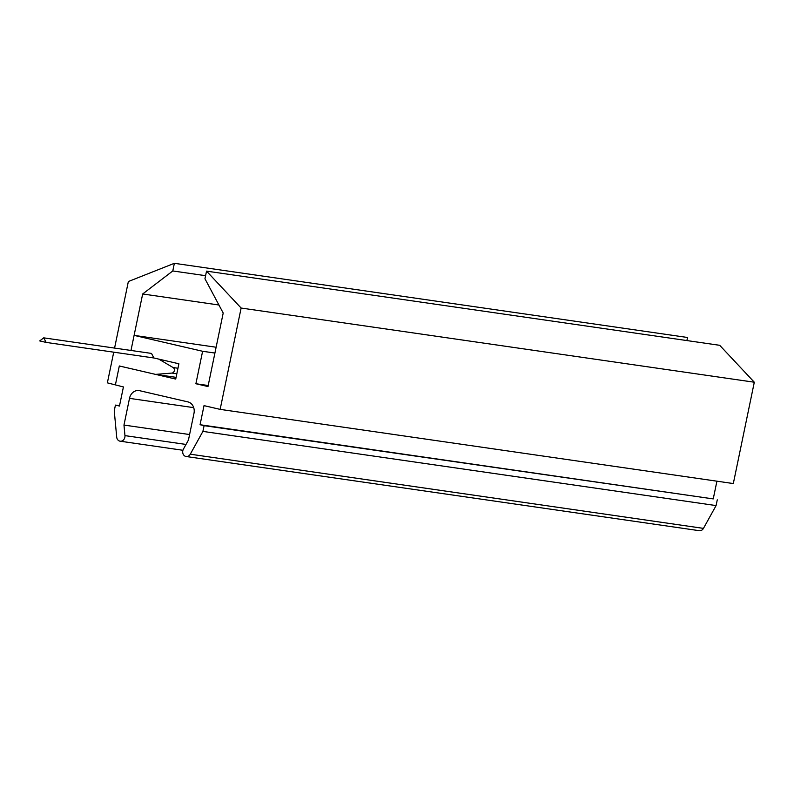 <?xml version="1.0" encoding="UTF-8"?>
<svg xmlns="http://www.w3.org/2000/svg" width="794" height="794" viewBox="0 0 794 794"><rect width="100%" height="100%" fill="white"/><g stroke="black" fill="none" stroke-linecap="round" stroke-linejoin="round"><path stroke-width="1.19" d="M114.574 348.09L128.36 281.523L174.362 263.31L172.784 270.952L142.672 293.978L130.98 350.462L134.097 335.376L216.117 347.236M142.672 293.978L218.926 305.005M174.362 263.31L687.535 337.49L686.899 340.566M172.784 270.952L205.586 275.687M182.928 450.277L120.142 441.196A4.883 4.129 -81.8 0 1 116.708 437.127L114.247 410.826L115.438 405.099L119.467 406.032L123.427 386.936L107.369 382.857L113.731 352.179M46.151 342.413L153.917 357.985L178.898 363.781L175.732 379.066L119.318 365.974L115.398 384.892L119.318 365.974L155.584 374.391L171.941 373.071A2.928 2.481 98.2 0 0 173.092 367.543L158.75 359.106L153.917 357.985L151.485 353.419L43.72 337.847L46.151 342.413L39.7 340.914L43.72 337.847M176.089 377.349L155.584 374.391M120.142 441.196A4.883 4.129 -81.8 0 0 124.956 435.618L123.973 425.068L129.501 398.36A9.756 8.268 98.2 0 1 138.96 390.569A9.756 8.268 98.2 0 1 139.546 390.678L187.9 401.893A9.756 8.268 98.2 0 1 193.984 413.317L188.456 440.025L183.384 449.166A4.883 4.129 -81.8 0 0 186.133 456.51A4.883 4.129 -81.8 0 0 190.282 454.198L202.907 431.4L204.098 425.663L200.068 424.73L204.018 405.635L220.146 409.376L241.128 308.042L206.539 271.131L204.951 278.773L223.203 313.025L207.978 386.539L195.89 383.74L202.609 351.276L134.097 335.376M202.609 351.276L214.916 353.052M195.89 383.74L208.187 385.517M206.539 271.131L719.711 345.311L754.3 382.222L241.128 308.042M220.146 409.376L733.319 483.556L754.3 382.222M200.068 424.73L713.24 498.91L716.913 481.184M204.098 425.663L713.24 498.91M202.907 431.4L716.089 505.579L717.27 499.843M186.133 456.51L699.316 530.69A4.883 4.129 -81.8 0 0 703.454 528.377L716.089 505.579M123.973 425.068L189.587 434.546M115.438 405.099L119.537 405.694M173.092 367.543L177.975 368.247M171.941 373.071L176.834 373.785M190.282 454.198L703.454 528.377M129.501 398.36L193.706 407.64M124.956 435.618L186.004 444.442"/></g></svg>
